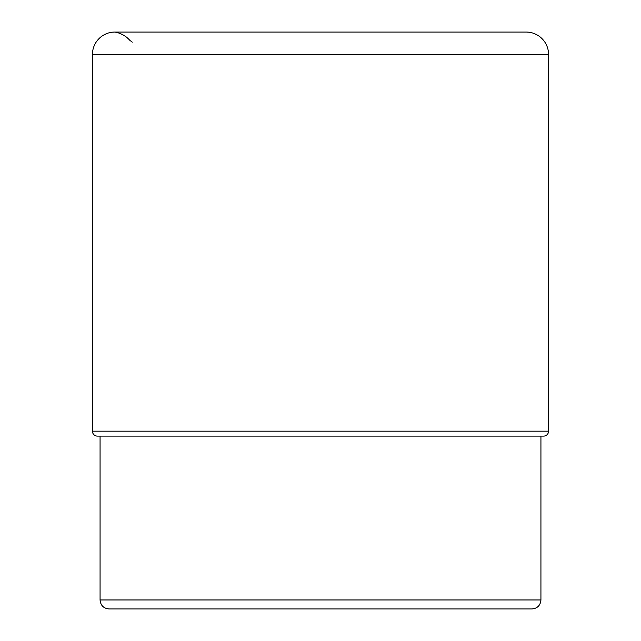 <?xml version="1.0" encoding="UTF-8"?>
<svg xmlns="http://www.w3.org/2000/svg" width="641" height="641" viewBox="0 0 641 641"><rect width="100%" height="100%" fill="white"/><g stroke="black" fill="none" stroke-linecap="round" stroke-linejoin="round"><path stroke-width="0.96" d="M132.254 42.17L130.828 40.944C130.131 41.577 126.373 34.133 114.883 32.05A22.451 22.451 0 0 0 92.432 54.501A22.451 22.451 0 0 1 114.883 32.05L526.117 32.05A22.451 22.451 0 0 1 548.568 54.501L548.568 431.169L92.432 431.169L92.432 54.501L92.432 431.169A4.936 4.936 0 0 0 97.376 436.104A4.936 4.936 0 0 1 92.432 431.169M109.042 608.95L320.5 608.95L109.042 608.95C103.594 608.421 100.597 605.425 100.068 599.968L540.932 599.968L540.932 436.104L543.624 436.104A4.936 4.936 0 0 0 548.568 431.169M97.376 436.104L543.624 436.104M320.5 608.95L531.958 608.95L320.5 608.95M92.432 54.501L548.568 54.501M540.932 599.968C540.403 605.425 537.406 608.421 531.958 608.95M100.068 599.968L100.068 436.104"/></g></svg>
